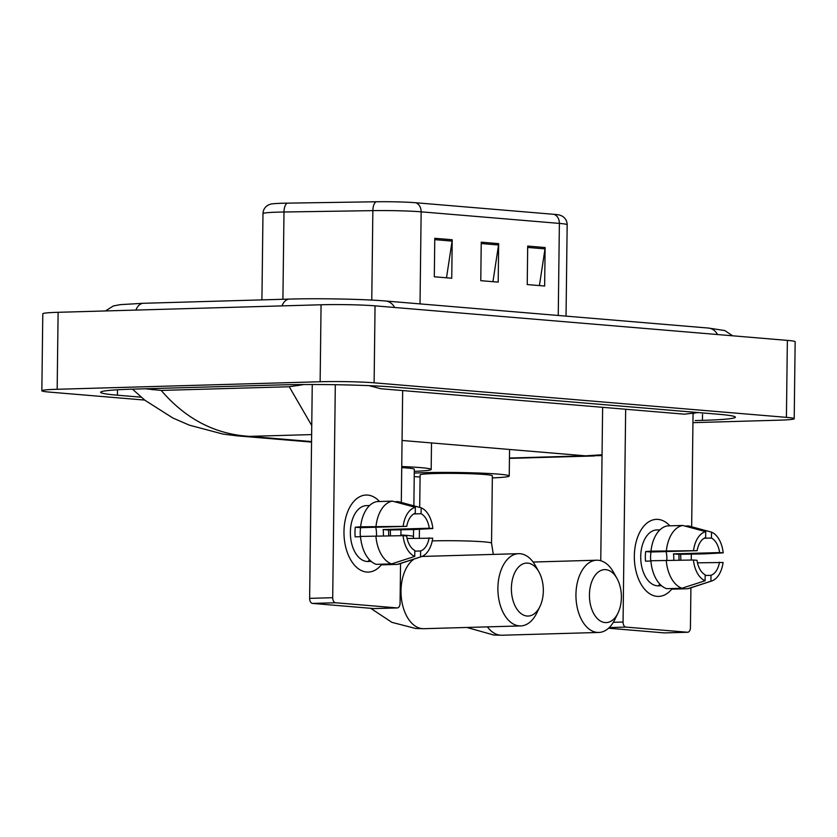 <?xml version="1.0" encoding="UTF-8"?>
<svg xmlns="http://www.w3.org/2000/svg" width="837" height="837" viewBox="0 0 837 837"><rect width="100%" height="100%" fill="white"/><g stroke="black" fill="none" stroke-linecap="round" stroke-linejoin="round"><path stroke-width="1.26" d="M420.028 303.894L421.147 211.824A38.544 2.082 -179.3 0 0 372.852 210.631L283.984 212.002A38.544 2.082 -179.3 0 0 278.292 212.127A38.544 2.082 -179.3 0 0 262.975 213.602C263.174 209.71 264.994 206.833 268.415 204.96L270.581 204.144A31.607 1.705 0.7 0 1 282.582 203.245A31.607 1.705 0.7 0 1 287.248 203.14L376.127 201.769A31.607 1.705 0.7 0 1 415.727 202.742L553.948 214.324A31.607 1.705 0.7 0 1 559.796 215.109L561.941 215.988C565.31 217.944 567.057 220.863 567.162 224.755A38.544 2.082 -179.3 0 0 559.378 223.406L421.147 211.824A9.636 7.679 -85.2 0 0 415.727 202.742M452.21 239.759L451.739 278.24L434.309 276.775L434.78 238.294L452.21 239.759A7.711 6.141 -85.2 0 1 452.095 241.098L434.769 239.644M545.117 247.543L544.646 286.024L527.226 284.57L527.697 246.078L545.117 247.543A7.711 6.141 -85.2 0 1 545.013 248.882L527.687 247.428M498.664 243.651L498.193 282.132L480.773 280.677L481.244 242.186L498.664 243.651A7.711 6.141 -85.2 0 1 498.549 244.99L481.223 243.536M492.951 281.692L498.549 244.99M539.415 285.584L545.013 248.882M446.498 277.8L452.095 241.098M144.707 400.076L49.634 392.114A38.544 2.082 0.7 0 1 41.85 390.753A38.544 2.082 0.7 0 1 57.167 389.278L320.132 381.745A38.544 2.082 0.7 0 1 374.118 382.812L786.424 417.36A38.544 2.082 0.7 0 1 794.208 418.709A38.544 2.082 0.7 0 1 778.891 420.184L692.931 422.654M41.85 390.753L42.792 313.781A38.544 2.082 0.7 0 1 58.109 312.306L321.073 304.773A38.544 2.082 0.7 0 1 375.049 305.84L787.366 340.387A38.544 2.082 0.7 0 1 795.15 341.737L794.208 418.709M695.191 420.561L702.452 420.352A82.873 4.478 -179.3 0 0 735.378 417.182A82.873 4.478 -179.3 0 0 718.638 414.273L395.765 387.217A82.873 4.478 -179.3 0 0 279.694 384.926L133.606 389.111A82.873 4.478 -179.3 0 0 100.681 392.291A82.873 4.478 -179.3 0 0 117.421 395.2L141.202 397.188M311.751 425.583L289.246 386.746L303.873 384.539M369.211 385.658L380.73 388.724L684.467 414.179L698.246 412.568M145.314 388.776L161.217 390.419C185.636 418.96 215.057 434.277 249.499 436.37L237.582 435.889L311.552 442.093M289.246 386.746L161.217 390.419M602.044 455.579L585.544 455.841L602.054 454.784M509.44 458.205L511.993 458.31L509.44 458.352M366.732 572.048A38.544 23.216 -91.6 0 1 343.976 531.61A38.544 23.216 -91.6 0 1 367.673 495.075A38.544 23.216 -91.6 0 1 379.517 501.509A38.544 23.216 -91.6 0 0 367.673 495.075A38.544 23.216 -91.6 0 0 366.104 495.033A38.544 23.216 -91.6 0 0 343.976 532.918A38.544 23.216 -91.6 0 0 366.732 572.048A38.544 23.216 -91.6 0 0 381.86 564.19A38.544 23.216 -91.6 0 1 368.311 572.089A38.544 23.216 -91.6 0 1 366.732 572.048M390.262 529.957A38.544 23.216 -91.6 0 1 390.429 535.816A38.544 23.216 -91.6 0 0 390.262 529.957M335.313 384.706L332.707 597.702A4.823 2.898 88.4 0 0 335.553 602.755L312.483 603.414A4.823 2.898 -91.6 0 1 309.638 598.361L312.253 384.518M374.432 608.562A4.823 2.898 -91.6 0 1 374.233 608.583A4.823 2.898 -91.6 0 1 374.045 608.572L397.104 607.913L335.553 602.755M397.104 607.913A4.823 2.898 88.4 0 0 397.303 607.924A4.823 2.898 88.4 0 0 400.065 603.351L400.557 563.5M402.67 390.565L401.3 502.462M400.965 529.915L400.892 535.701M374.045 608.572L312.483 603.414M414.754 556.406L414.828 550.495A19.272 11.613 -91.6 0 1 406.646 535.973L403.078 535.67A25.058 15.087 -91.6 0 0 414.754 556.406L391.601 563.908L376.221 564.347A31.796 19.157 -91.6 0 1 360.506 536.433L403.078 535.67M406.772 526.347L360.621 526.808A31.796 19.157 -91.6 0 1 376.985 501.583L392.365 501.133L415.351 507.316L415.278 513.227A19.272 11.613 -91.6 0 0 406.772 526.347L360.632 527.676A19.272 11.613 88.4 0 0 360.433 536.695M371.178 561.397L368.008 561.491A27.945 16.834 -91.6 0 1 366.868 561.46A27.945 16.834 -91.6 0 1 350.368 533.096A27.945 16.834 -91.6 0 1 366.407 505.621L369.567 505.538M388.64 535.837A27.945 16.834 -91.6 0 0 388.473 530.009L413.886 529.539L432.834 528.534L429.255 528.231L383.126 529.559A19.272 11.613 88.4 0 1 383.377 535.9M360.621 526.808L355.286 527.226A27.945 16.834 -91.6 0 0 355.17 536.852L360.527 536.695M382.038 564.18L382.028 564.829L397.408 564.389L420.561 556.898L420.634 550.976L414.817 551.144M376.001 526.368A31.796 19.157 -91.6 0 1 392.365 501.133M413.771 513.928L421.084 513.719L421.157 507.797L398.171 501.625L394.572 501.729M407.117 538.484L432.708 538.16A25.058 15.087 -91.6 0 1 421.314 556.678L399.155 563.96A31.796 19.157 -91.6 0 1 397.408 564.389M403.193 526.054A25.058 15.087 -91.6 0 1 415.351 507.316M421.157 507.797A25.058 15.087 -91.6 0 1 432.834 528.534M421.314 556.678A25.058 15.087 -91.6 0 1 420.561 556.898M421.084 513.719A19.272 11.613 -91.6 0 1 429.255 528.231M429.14 537.856A19.272 11.613 -91.6 0 1 420.634 550.976M371.032 561.282A27.945 16.834 -91.6 0 1 368.583 560.664L370.31 560.623M391.601 563.908A31.796 19.157 -91.6 0 1 375.886 535.983M375.74 527.237A19.272 11.613 -91.6 0 1 376.472 535.983M360.632 527.676L355.286 527.226M388.473 530.009L383.126 529.559M527.038 616.032A26.502 15.966 88.4 0 0 539.896 606.616A26.502 15.966 88.4 0 0 538.902 571.849A26.502 15.966 88.4 0 0 527.687 563.113A26.502 15.966 88.4 0 0 511.386 588.233A26.502 15.966 88.4 0 0 527.038 616.032M539.896 606.616L536.768 613.029A36.137 21.762 -91.6 0 1 520.708 625.919A36.137 21.762 -91.6 0 1 519.233 625.877A36.137 21.762 -91.6 0 1 497.889 589.196A36.137 21.762 -91.6 0 1 518.637 553.675A36.137 21.762 -91.6 0 1 520.112 553.717A36.137 21.762 -91.6 0 1 535.408 565.624L538.902 571.849M413.865 505.83L414.315 469.254A36.137 1.956 -179.3 0 0 401.729 467.621M401.739 466.533A53.003 2.867 0.7 0 1 431.181 469.463A53.003 2.867 0.7 0 1 414.294 471.357M605.088 622.571A26.502 15.966 88.4 0 0 617.947 613.155A26.502 15.966 88.4 0 0 616.953 578.388A26.502 15.966 88.4 0 0 605.726 569.652A26.502 15.966 88.4 0 0 589.436 594.772A26.502 15.966 88.4 0 0 605.088 622.571M617.947 613.155L614.818 619.568A36.137 21.762 -91.6 0 1 598.758 632.458A36.137 21.762 -91.6 0 1 597.283 632.416A36.137 21.762 -91.6 0 1 575.94 595.735A36.137 21.762 -91.6 0 1 596.687 560.215A36.137 21.762 -91.6 0 1 598.162 560.256A36.137 21.762 -91.6 0 1 613.458 572.163L616.953 578.388M432.248 540.922A36.137 1.956 -179.3 0 1 433.629 540.88A36.137 1.956 -179.3 0 1 484.246 541.874A36.137 1.956 -179.3 0 1 491.539 543.15L492.365 475.793A36.137 1.956 -179.3 0 0 472.35 473.805A36.137 1.956 -179.3 0 0 434.455 473.533A36.137 1.956 -179.3 0 0 420.101 474.914L419.703 507.4M420.069 477.006A53.003 2.867 0.7 0 1 414.231 476.588M414.273 473.093A53.003 2.867 0.7 0 1 424.296 472.675A53.003 2.867 0.7 0 1 479.863 473.072A53.003 2.867 0.7 0 1 509.231 476.002A53.003 2.867 0.7 0 1 492.334 477.896M657.097 596.373A38.544 23.216 -91.6 0 1 634.341 555.946A38.544 23.216 -91.6 0 1 658.039 519.4A38.544 23.216 -91.6 0 1 669.872 525.835A38.544 23.216 -91.6 0 0 658.039 519.4A38.544 23.216 -91.6 0 0 656.459 519.358A38.544 23.216 -91.6 0 0 634.331 557.254A38.544 23.216 -91.6 0 0 657.097 596.373A38.544 23.216 -91.6 0 0 672.216 588.516A38.544 23.216 -91.6 0 1 658.667 596.415A38.544 23.216 -91.6 0 1 657.097 596.373M680.617 554.282A38.544 23.216 -91.6 0 1 680.795 560.152A38.544 23.216 -91.6 0 0 680.617 554.282M625.668 409.251L623.063 622.037A4.823 2.898 88.4 0 0 625.909 627.091L609.231 627.562M664.798 632.898A4.823 2.898 -91.6 0 1 664.599 632.908A4.823 2.898 -91.6 0 1 664.4 632.908L687.47 632.249L625.909 627.091M687.47 632.249A4.823 2.898 88.4 0 0 687.669 632.249A4.823 2.898 88.4 0 0 690.431 627.677L690.912 587.825M693.046 413.666L691.665 526.797M691.331 554.24L691.257 560.026M664.4 632.908L608.53 628.221M600.757 560.727L602.63 407.316M705.11 580.742L705.183 574.82A19.272 11.613 -91.6 0 1 697.012 560.298L693.434 560.005A25.058 15.087 -91.6 0 0 705.11 580.742L681.956 588.233L666.576 588.683A31.796 19.157 -91.6 0 1 650.872 560.759L693.434 560.005M697.127 550.683L650.987 551.144A31.796 19.157 -91.6 0 1 667.351 525.908L682.73 525.469L705.706 531.641L705.633 537.563A19.272 11.613 -91.6 0 0 697.127 550.683L650.998 552.001A19.272 11.613 88.4 0 0 650.799 561.031M661.533 585.733L658.363 585.827A27.945 16.834 -91.6 0 1 657.223 585.795A27.945 16.834 -91.6 0 1 640.723 557.421A27.945 16.834 -91.6 0 1 656.763 529.957L659.933 529.863M678.995 560.173A27.945 16.834 -91.6 0 0 678.828 554.335L704.252 553.874L723.189 552.87L719.621 552.566L673.482 553.885A19.272 11.613 88.4 0 1 673.743 560.235M650.987 551.144L645.651 551.552A27.945 16.834 -91.6 0 0 645.536 561.177L650.893 561.02M672.393 588.516L672.393 589.164L687.763 588.725L710.916 581.223L710.99 575.312L705.172 575.479M666.367 550.694A31.796 19.157 -91.6 0 1 682.73 525.469M704.137 538.254L711.45 538.045L711.513 532.133L688.537 525.95L684.928 526.054M697.472 562.82L723.074 562.485A25.058 15.087 -91.6 0 1 711.68 581.014L689.51 588.285A31.796 19.157 -91.6 0 1 687.763 588.725M693.559 550.38A25.058 15.087 -91.6 0 1 705.706 531.641M711.513 532.133A25.058 15.087 -91.6 0 1 723.189 552.87M711.68 581.014A25.058 15.087 -91.6 0 1 710.916 581.223M711.45 538.045A19.272 11.613 -91.6 0 1 719.621 552.566M719.496 562.192A19.272 11.613 -91.6 0 1 710.99 575.312M661.397 585.618A27.945 16.834 -91.6 0 1 658.939 585L660.665 584.948M681.956 588.233A31.796 19.157 -91.6 0 1 666.242 560.319M666.095 551.573A19.272 11.613 -91.6 0 1 666.827 560.309M650.998 552.001L645.651 551.552M678.828 554.335L673.482 553.885M287.248 203.14A9.636 4.384 -90.9 0 0 283.984 212.002L282.916 299.28M553.948 214.324A9.636 7.679 94.8 0 1 559.378 223.406L558.248 315.476M371.764 300.085L372.852 210.631A9.636 4.384 -90.9 0 1 376.127 201.769M717.518 334.538A15.422 12.283 -85.2 0 0 708.5 328.062L385.616 301.006C363.76 299.102 318.28 298.213 289.414 299.091L143.326 303.287A15.422 9.291 -91.6 0 0 135.908 310.077M394.635 307.482A15.422 12.283 -85.2 0 0 385.616 301.006M281.996 305.892A15.422 9.291 -91.6 0 1 289.414 299.091M311.636 434.591L249.499 436.37L311.552 441.57M402.063 440.471L585.544 455.841L509.451 458.027M786.424 417.36L787.366 340.387M374.118 382.812L375.049 305.84M320.132 381.745L321.073 304.773M57.167 389.278L58.109 312.306M117.483 389.791L117.421 395.2M702.536 414.294L702.452 420.352M298.296 384.581L298.286 385.616M371.178 385.742L371.178 386.38M694.072 412.212L694.051 413.436M152.208 388.577L152.198 389.801M309.638 598.361L332.707 597.702M414.022 559.074A36.137 21.762 88.4 0 0 401.425 598.57A36.137 21.762 88.4 0 0 422.35 628.65A36.137 21.762 88.4 0 0 423.825 628.692L520.708 625.919M413.583 529.549L413.488 536.611A36.137 1.956 -179.3 0 0 406.196 535.335A36.137 1.956 -179.3 0 0 400.902 534.969M487.406 626.871A36.137 21.762 88.4 0 0 500.4 635.189A36.137 21.762 88.4 0 0 501.876 635.231L598.758 632.458M613.322 622.309L623.063 622.037M567.162 224.755L566.042 316.124M262.975 213.602L261.918 299.887M105.441 310.956L113.361 305.955L120.193 304.647L143.326 303.287M732.647 335.804L724.811 330.563L708.5 328.062M594.5 455.945L511.993 458.31M237.509 435.889L223.029 434.089L189.34 425.154L172.872 418.008L144.989 400.306L132.466 389.153M374.233 608.583L397.303 607.924M370.655 608.29L391.915 622.362L415.644 628.472L423.825 628.692M431.181 469.463L431.505 442.94M421.963 556.448L518.637 553.675M413.488 536.611L413.509 538.306M466.9 627.457L493.694 635.011L501.876 635.231M419.431 529.246L419.327 538.139M509.231 476.002L509.555 449.479M533.096 562.035L596.687 560.215M491.539 543.15L493.307 554.397M664.599 632.908L687.669 632.249"/></g></svg>
